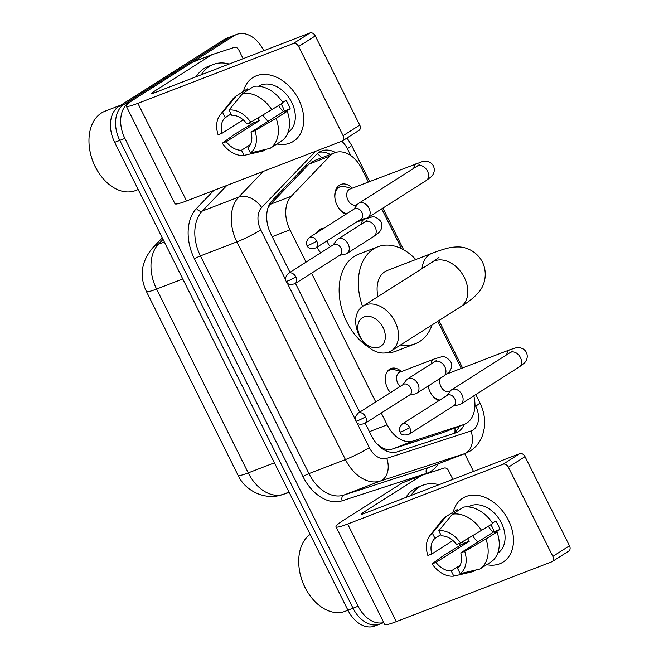 <?xml version="1.0" encoding="UTF-8"?>
<svg xmlns="http://www.w3.org/2000/svg" width="659" height="659" viewBox="0 0 659 659"><rect width="100%" height="100%" fill="white"/><g stroke="black" fill="none" stroke-linecap="round" stroke-linejoin="round"><path stroke-width="0.99" d="M320.735 252.784A15.116 10.404 -111 0 1 317.193 247.051M317.07 232.578A15.116 10.404 -111 0 1 319.986 229.324A15.116 10.404 -111 0 1 321.271 228.681A15.116 10.404 -111 0 1 323.964 228.195M390.457 392.624A15.116 10.404 -111 0 1 389.708 369.164A15.116 10.404 -111 0 1 390.993 368.521A15.116 10.404 -111 0 1 401.397 371.602M345.901 214.249A16.08 11.071 -111 0 1 335.258 200.138A16.08 11.071 -111 0 1 339.443 185.138A16.08 11.071 -111 0 1 340.81 184.446A16.08 11.071 -111 0 1 352.301 188.144M438.861 400.705A16.08 11.071 -111 0 1 428.103 386.05M377.022 444.009L381.52 447.304C385.111 449.562 388.777 450.113 392.509 448.96L442.799 432.625L464.266 424.38A28.345 19.515 69 0 0 466.671 423.169A28.345 19.515 69 0 0 473.837 395.828M381.264 413.02L387.154 424.841A28.345 19.515 69 0 0 413.3 440.953L463.59 424.618A28.345 19.515 69 0 0 464.266 424.38M368.332 181.983L361.667 168.613A28.345 19.515 69 0 0 334.846 152.74L314.434 160.59L308.947 164.173L270.495 204.241L267.982 207.906M334.846 152.74A28.345 19.515 69 0 0 329.739 156.175L291.286 196.242A28.345 19.515 69 0 0 289.935 229.843L306.031 262.134M311.542 273.18L375.754 401.974M461.292 368.43L437.782 321.287M401.619 248.748L381.718 208.837M383.736 622.516A28.345 19.515 -111 0 1 358.134 606.231L124.889 138.415A28.345 19.515 -111 0 1 128.942 102.598L234.324 35.619L229.208 37.588A28.345 19.515 -111 0 1 231.614 36.369A28.345 19.515 -111 0 0 229.208 37.588L123.826 104.567L229.208 37.588L224.093 39.556A28.345 19.515 -111 0 1 226.498 38.337L236.729 34.4A28.345 19.515 -111 0 1 263.551 50.282L263.773 50.727M124.889 138.415L119.773 140.383A28.345 19.515 -111 0 1 123.826 104.567A28.345 19.515 -111 0 0 119.773 140.383L353.018 608.199L119.773 140.383L114.658 142.352A28.345 19.515 -111 0 1 118.711 106.536L224.093 39.556M382.245 622.87A28.345 19.515 -111 0 1 379.831 624.081A28.345 19.515 -111 0 1 353.018 608.199A28.345 19.515 -111 0 0 379.831 624.081L374.716 626.05A28.345 19.515 -111 0 1 347.903 610.168L114.658 142.352M365.201 423.235L371.388 435.648A28.345 19.515 69 0 0 397.534 451.761L455.361 432.979A28.345 19.515 69 0 0 456.036 432.741A28.345 19.515 69 0 0 458.442 431.53A28.345 19.515 69 0 0 464.48 424.297M459.364 426.266A28.345 19.515 -111 0 1 453.326 433.498A28.345 19.515 -111 0 1 452.807 433.811M464.669 453.672L473.524 471.424M234.324 35.619A28.345 19.515 -111 0 1 236.729 34.4M335.431 152.526A28.345 19.515 69 0 0 321.584 150.977A28.345 19.515 69 0 0 316.477 154.412L272.258 200.493A28.345 19.515 69 0 0 270.898 234.093L289.968 272.34M295.479 283.395L359.69 412.18M319.121 152.229A28.345 19.515 -111 0 1 330.291 154.486M508.484 520.305A37.794 27.159 57.6 0 1 486.671 564.697A37.794 27.159 57.6 0 0 503.171 562.053A37.794 27.159 57.6 0 0 508.484 520.305A37.794 27.159 57.6 0 0 477.8 495.379A37.794 27.159 57.6 0 0 453.219 512.076A37.794 27.159 57.6 0 1 462.618 498.253A37.794 27.159 57.6 0 1 508.484 520.305M460.419 545.397A37.794 27.159 57.6 0 1 459.191 543.444A37.794 27.159 57.6 0 0 460.419 545.397M519.729 453.647A4.728 3.394 57.6 0 1 525.025 456.621L508.386 467.198A4.728 3.394 -122.4 0 0 503.089 464.224L519.729 453.647L364.287 513.452A9.448 0.939 153.5 0 1 361.371 514.144A9.448 0.939 153.5 0 1 363.43 512.389L421.43 475.526A4.728 3.254 69 0 1 421.826 475.32A4.728 3.254 69 0 1 421.941 475.279L444.215 468.047A4.728 3.254 69 0 1 448.573 470.732L452.881 479.365M421.43 475.526L402.237 482.907L344.245 519.77A37.794 3.765 -26.5 0 0 336.008 526.788A37.794 3.765 -26.5 0 0 347.647 524.029L503.089 464.224M402.237 482.907A4.728 3.254 -111 0 1 402.641 482.709A4.728 3.254 -111 0 1 402.748 482.668L421.719 475.37M336.008 526.788L384.667 624.394A37.794 3.765 -26.5 0 0 396.306 621.626L551.748 561.822A4.728 3.394 -122.4 0 0 552.184 561.608A4.728 3.394 -122.4 0 0 552.852 556.385L569.491 545.809A4.728 3.394 57.6 0 1 568.824 551.031L552.184 561.608M508.386 467.198L552.852 556.385M525.025 456.621L569.491 545.809M493.154 532.283A23.625 16.969 57.6 0 1 488.401 526.352M490.889 524.77A18.897 13.575 -122.4 0 1 492.364 527.348A18.897 13.575 -122.4 0 1 494.052 531.706L460.773 552.86A18.897 13.575 57.6 0 1 457.61 568.486L460.188 573.659A24.564 17.653 57.6 0 0 464.71 551.352L485.889 539.021L496.985 531.97L494.39 532.974L499.942 529.449A27.398 19.688 57.6 0 0 498.122 525.132A27.398 19.688 57.6 0 0 495.741 521.03L492.487 523.098M460.064 565.323L451.217 570.941A18.897 13.575 57.6 0 1 436.003 562.391L469.282 541.245A18.897 13.575 -122.4 0 1 467.643 538.79M477.907 541.97A18.897 13.575 57.6 0 1 472.75 535.816M468.343 506.936A27.398 19.688 57.6 0 1 501.45 523.015A27.398 19.688 57.6 0 1 497.743 553.181M469.999 507.133A27.398 19.688 57.6 0 1 470.781 507.002L470.46 507.208M462.354 541.863A27.398 19.688 57.6 0 0 463.392 543.502L444.158 555.076L432.065 563.906L436.003 562.391M457.75 510.799L457.14 509.58L446.044 516.631L432.386 533.18L434.965 538.362L440.756 534.68M463.532 507.117A31.179 22.406 57.6 0 1 492.792 523.559L460.509 542.934L456.58 544.449A18.897 13.575 57.6 0 0 441.365 535.899L438.787 530.726L452.445 514.168L463.532 507.117M451.217 570.941L453.796 576.123L473.417 571.518L475.798 570.002M452.947 540.545L431.802 553.98L427.872 555.496A24.564 17.653 57.6 0 1 429.907 535.578L442.14 520.198A31.179 22.406 57.6 0 1 446.044 516.631M452.445 514.168A31.179 22.406 57.6 0 1 481.696 530.61M453.796 576.123A24.564 17.653 57.6 0 1 432.065 563.906M429.907 535.578A24.564 17.653 57.6 0 1 432.386 533.18M438.787 530.726A24.564 17.653 57.6 0 1 460.509 542.934M431.802 553.98A18.897 13.575 57.6 0 1 434.965 538.362M496.985 531.97A31.179 22.406 57.6 0 1 490.906 562.012L479.81 569.063L460.188 573.659M485.889 539.021A31.179 22.406 57.6 0 1 479.81 569.063M460.773 552.86L464.71 551.352M494.052 531.706L499.942 529.449M463.392 543.502L469.282 541.245M411.002 495.477A47.242 32.522 -111 0 1 419.05 487.182A47.242 32.522 -111 0 1 423.062 485.164A47.242 32.522 -111 0 1 438.927 484.736M405.878 497.446A47.242 32.522 -111 0 1 413.934 489.151A47.242 32.522 -111 0 1 417.946 487.133L423.062 485.164M347.936 610.242L345.267 611.272A42.522 29.268 -111 0 1 308.89 594.072A42.522 29.268 -111 0 1 299.26 569.046A42.522 29.268 -111 0 1 310.125 534.4M308.89 594.072L308.552 593.57A40.627 27.966 -111 0 1 299.351 569.648L299.26 569.046M383.077 327.597A17.01 12.216 -122.4 0 0 364.015 316.888A17.01 12.216 -122.4 0 0 360.045 336.461A17.01 12.216 -122.4 0 0 379.114 347.178A17.01 12.216 -122.4 0 0 383.077 327.597M359.196 335.398A26.459 19.012 57.6 0 1 362.92 306.18A26.459 19.012 57.6 0 1 395.021 321.617A26.459 19.012 57.6 0 1 391.298 350.835A26.459 19.012 57.6 0 1 359.196 335.398M438.96 257.447L432.246 262.109A26.459 19.012 -122.4 0 1 464.348 277.546A26.459 19.012 -122.4 0 1 460.633 306.764C469.719 301.254 476.185 295.833 480.032 290.495C483.945 285.66 488.179 274.218 482.47 262.101C476.235 250.247 464.546 246.746 458.326 246.968C450.723 246.82 444.743 248.6 431.834 253.361L387.055 270.585A26.459 18.213 69 0 0 384.815 271.722A26.459 18.213 69 0 0 377.969 296.608M362.541 306.427A51.97 35.775 -111 0 1 373.488 249.003A51.97 35.775 -111 0 1 377.895 246.779A51.97 35.775 -111 0 1 415.796 259.531M432.057 324.928A51.97 35.775 -111 0 1 419.635 341.551A51.97 35.775 -111 0 1 415.219 343.784A51.97 35.775 -111 0 1 400.598 344.929M368.126 346.815A51.97 35.775 -111 0 1 339.896 300.207A51.97 35.775 -111 0 1 354.295 256.384A51.97 35.775 -111 0 1 358.71 254.16L377.895 246.779M415.219 343.784L396.026 351.165A51.97 35.775 -111 0 1 386.067 352.829M453.483 405.96L459.298 404.725A8.501 6.112 -122.4 0 0 459.998 404.519A8.501 6.112 -122.4 0 0 460.781 404.124A8.501 6.112 -122.4 0 0 461.984 394.733A8.501 6.112 -122.4 0 0 452.445 389.37A8.501 6.112 -122.4 0 0 451.662 389.766A8.501 6.112 -122.4 0 0 450.484 390.861L446.893 395.598M409.684 427.567A6.145 4.415 -122.4 0 1 408.827 434.347L453.969 405.656A6.145 4.415 -122.4 0 0 454.834 398.868A6.145 4.415 -122.4 0 0 447.947 394.996A6.145 4.415 -122.4 0 0 447.379 395.285L402.237 423.984C399.156 427.691 398.423 430.335 400.029 431.909A6.145 0.61 153.5 0 0 401.924 431.456A6.145 0.61 -26.5 0 0 409.684 427.567A6.145 4.415 -122.4 0 0 402.237 423.984M431.126 393.744A14.177 9.753 69 0 0 439.915 400.029M440.228 378.34A8.501 5.857 69 0 0 441.719 387.945A8.501 5.857 69 0 0 448.993 391.388L450.534 390.795M351.305 188.532L345.143 186.645A14.177 9.753 69 0 0 340.217 186.719A14.177 9.753 69 0 0 339.014 187.329A14.177 9.753 69 0 0 335.085 199.29M418.63 165.557L419.437 164.569L417.155 166.159A8.501 6.112 -122.4 0 1 427.23 170.648A8.501 6.112 -122.4 0 1 427.477 171.118A8.501 6.112 -122.4 0 1 426.282 180.508L431.546 176.513C434.52 173.004 435.064 169.347 433.185 165.549C429.899 160.079 423.02 161.093 422.806 161.43L349.929 189.059A8.501 5.857 69 0 0 349.204 189.421A8.501 5.857 69 0 0 347.738 199.644A8.501 5.857 69 0 0 356.033 204.933L357.573 204.339M360.522 219.513L366.338 218.269A8.501 6.112 -122.4 0 0 367.038 218.063A8.501 6.112 -122.4 0 0 367.821 217.668A8.501 6.112 -122.4 0 0 369.015 208.277A8.501 6.112 -122.4 0 0 359.484 202.923A8.501 6.112 -122.4 0 0 358.702 203.318A8.501 6.112 -122.4 0 0 357.524 204.405L353.932 209.142M316.724 241.112A6.145 4.415 -122.4 0 1 315.859 247.899L361.008 219.2A6.145 4.415 -122.4 0 0 361.873 212.42A6.145 4.415 -122.4 0 0 354.987 208.549A6.145 4.415 -122.4 0 0 354.418 208.837L309.269 237.528C306.196 241.235 305.463 243.879 307.069 245.453A6.145 0.61 153.5 0 0 308.964 245.008A6.145 0.61 -26.5 0 0 316.724 241.112A6.145 4.415 -122.4 0 0 309.269 237.528M338.166 207.297A14.177 9.753 69 0 0 346.955 213.574M401.142 371.701L394.98 369.814A14.177 9.753 69 0 0 390.054 369.897A14.177 9.753 69 0 0 388.851 370.498A14.177 9.753 69 0 0 386.701 372.59M431.143 363.966A8.501 5.857 69 0 1 433.589 359.303A8.501 5.857 69 0 1 434.306 358.941L399.766 372.228A8.501 5.857 69 0 0 399.041 372.599A8.501 5.857 69 0 0 400.128 386.479M409.363 395.161L415.186 393.917A8.501 6.112 -122.4 0 0 415.887 393.711A8.501 6.112 -122.4 0 0 416.669 393.316A8.501 6.112 -122.4 0 0 417.864 383.925A8.501 6.112 -122.4 0 0 408.333 378.571A8.501 6.112 -122.4 0 0 407.542 378.966A8.501 6.112 -122.4 0 0 406.372 380.054L402.781 384.79M365.572 416.76A6.145 4.415 -122.4 0 1 364.707 423.548L409.857 394.848A6.145 4.415 -122.4 0 0 410.722 388.069A6.145 4.415 -122.4 0 0 403.835 384.197A6.145 4.415 -122.4 0 0 403.267 384.485L358.117 413.177C355.036 416.883 354.303 419.528 355.918 421.101A6.145 0.61 153.5 0 0 357.804 420.656A6.145 0.61 -26.5 0 0 365.572 416.76A6.145 4.415 -122.4 0 0 358.117 413.177M321.584 229.703A14.177 9.753 69 0 0 320.332 230.057A14.177 9.753 69 0 0 319.129 230.658A14.177 9.753 69 0 0 317.136 232.536M339.649 255.321L345.464 254.077A8.501 6.112 -122.4 0 0 346.164 253.872A8.501 6.112 -122.4 0 0 346.947 253.476A8.501 6.112 -122.4 0 0 348.141 244.085A8.501 6.112 -122.4 0 0 338.611 238.731A8.501 6.112 -122.4 0 0 337.82 239.126A8.501 6.112 -122.4 0 0 336.65 240.214L333.059 244.95M295.85 276.92A6.145 4.415 -122.4 0 1 294.985 283.708L340.135 255.008A6.145 4.415 -122.4 0 0 341 248.229A6.145 4.415 -122.4 0 0 334.113 244.357A6.145 4.415 -122.4 0 0 333.545 244.646L288.395 273.337C285.322 277.044 284.581 279.688 286.195 281.261A6.145 0.61 153.5 0 0 288.09 280.816A6.145 0.61 -26.5 0 0 295.85 276.92A6.145 4.415 -122.4 0 0 288.395 273.337M327.119 240.741A8.501 5.857 69 0 0 330.406 246.639M298.733 99.616A37.794 27.159 57.6 0 1 276.92 144A37.794 27.159 57.6 0 0 293.42 141.356A37.794 27.159 57.6 0 0 298.733 99.616A37.794 27.159 57.6 0 0 268.048 74.681A37.794 27.159 57.6 0 0 243.468 91.379A37.794 27.159 57.6 0 1 252.867 77.556A37.794 27.159 57.6 0 1 298.733 99.616M250.667 124.699A37.794 27.159 57.6 0 1 249.44 122.747A37.794 27.159 57.6 0 0 250.667 124.699M309.977 32.95A4.728 3.394 57.6 0 1 315.274 35.924L298.634 46.501A4.728 3.394 -122.4 0 0 293.337 43.527L309.977 32.95L154.535 92.754A9.448 0.939 153.5 0 1 151.619 93.446A9.448 0.939 153.5 0 1 153.679 91.692L211.679 54.829A4.728 3.254 69 0 1 212.074 54.623A4.728 3.254 69 0 1 212.19 54.59L234.464 47.349A4.728 3.254 69 0 1 238.822 50.035L243.13 58.667M211.679 54.829L192.486 62.21L134.494 99.072A37.794 3.765 -26.5 0 0 126.256 106.091A37.794 3.765 -26.5 0 0 137.896 103.331L293.337 43.527M192.486 62.21A4.728 3.254 -111 0 1 192.889 62.012A4.728 3.254 -111 0 1 192.996 61.971L211.967 54.672M126.256 106.091L174.915 203.697A37.794 3.765 -26.5 0 0 186.555 200.929L341.996 141.125A4.728 3.394 -122.4 0 0 342.433 140.911A4.728 3.394 -122.4 0 0 343.1 135.688L359.74 125.111A4.728 3.394 57.6 0 1 359.073 130.334L342.433 140.911M298.634 46.501L343.1 135.688M315.274 35.924L359.74 125.111M283.403 111.585A23.625 16.969 57.6 0 1 278.65 105.654M281.138 104.073A18.897 13.575 -122.4 0 1 282.612 106.651A18.897 13.575 -122.4 0 1 284.301 111.017L251.021 132.162A18.897 13.575 57.6 0 1 247.858 147.789L250.436 152.962A24.564 17.653 57.6 0 0 254.959 130.655L276.137 118.323L287.233 111.272L284.639 112.277L290.191 108.751A27.398 19.688 57.6 0 0 288.37 104.435A27.398 19.688 57.6 0 0 285.99 100.333L282.736 102.4M250.313 144.626L241.466 150.252A18.897 13.575 57.6 0 1 226.251 141.693L259.522 120.548A18.897 13.575 -122.4 0 1 257.891 118.093M268.155 121.281A18.897 13.575 57.6 0 1 262.999 115.119M258.592 86.238A27.398 19.688 57.6 0 1 291.698 102.318A27.398 19.688 57.6 0 1 287.991 132.484M260.247 86.436A27.398 19.688 57.6 0 1 261.03 86.304L260.709 86.51M252.603 121.165A27.398 19.688 57.6 0 0 253.641 122.813L234.406 134.387L222.314 143.209L226.251 141.693M247.998 90.102L247.389 88.883L236.293 95.934L222.635 112.483L225.213 117.664L231.004 113.982M253.781 86.42A31.179 22.406 57.6 0 1 283.041 102.862L250.758 122.236L246.828 123.752A18.897 13.575 57.6 0 0 231.614 115.201L229.035 110.028L242.693 93.471L253.781 86.42M241.466 150.252L244.044 155.425L263.666 150.82L266.047 149.305M243.196 119.847L222.05 133.283L218.121 134.798A24.564 17.653 57.6 0 1 220.155 114.888L232.388 99.509A31.179 22.406 57.6 0 1 236.293 95.934M242.693 93.471A31.179 22.406 57.6 0 1 271.945 109.913M244.044 155.425A24.564 17.653 57.6 0 1 222.314 143.209M220.155 114.888A24.564 17.653 57.6 0 1 222.635 112.483M229.035 110.028A24.564 17.653 57.6 0 1 250.758 122.236M222.05 133.283A18.897 13.575 57.6 0 1 225.213 117.664M287.233 111.272A31.179 22.406 57.6 0 1 281.154 141.314L270.058 148.366L250.436 152.962M276.137 118.323A31.179 22.406 57.6 0 1 270.058 148.366M251.021 132.162L254.959 130.655M284.301 111.017L290.191 108.751M253.641 122.813L259.522 120.548M138.184 189.545L135.515 190.575A42.522 29.268 -111 0 1 99.138 173.375A42.522 29.268 -111 0 1 89.509 148.349A42.522 29.268 -111 0 1 101.371 113.027A42.522 29.268 -111 0 1 104.979 111.206L121.165 104.979M201.242 74.78A47.242 32.522 -111 0 1 209.298 66.485A47.242 32.522 -111 0 1 213.31 64.467A47.242 32.522 -111 0 1 229.175 64.038M196.127 76.749A47.242 32.522 -111 0 1 204.183 68.454A47.242 32.522 -111 0 1 208.195 66.435L213.31 64.467M99.138 173.375L98.801 172.872A40.627 27.966 -111 0 1 89.599 148.95L89.509 148.349M442.799 432.625L463.59 424.618M317.267 153.646A28.345 19.564 43.8 0 1 321.781 157.765M381.52 447.304A28.345 20.544 72 0 1 381.676 448.252M454.949 427.963A28.345 20.544 72 0 1 454.924 432.312M392.509 448.96L413.3 440.953M369.402 431.67L387.154 424.841M272.183 236.672L289.935 229.843M270.495 204.241L291.286 196.242M308.947 164.173L329.739 156.175M146.405 291.467A33.074 3.295 -26.5 0 0 156.587 289.046L248.245 472.882A33.074 3.295 153.5 0 1 238.064 475.304L146.405 291.467C139.238 276.319 141.224 261.903 152.369 248.212A33.074 22.826 43.8 0 1 158.399 244.25A37.794 26.014 69 0 0 156.587 289.046L182.774 278.971M274.432 462.816L248.245 472.882A37.794 26.014 69 0 0 283.106 494.374A33.074 23.971 72 0 1 282.233 494.687C264.753 500.749 245.008 490.584 238.064 475.304M163.045 239.406L158.399 244.25L164.322 241.968M289.029 492.1L283.106 494.374L289.186 492.405M347.903 610.168L358.134 606.231M118.711 106.536L128.942 102.598M356.7 422.304L369.312 447.601A18.897 13.007 69 0 0 386.742 458.343L470.979 430.986A18.897 13.007 69 0 0 473.03 430.014A18.897 13.007 69 0 0 475.732 406.142L474.941 404.56M470.979 430.986A18.897 13.699 72 0 1 464.521 453.705A37.794 26.014 -111 0 0 465.419 453.384L470.378 450.888C476.309 446.983 480.444 441.563 482.767 434.635L484.274 428.169C485.23 420.813 484.316 413.564 481.531 406.414L479.851 402.624A18.897 1.886 153.5 0 1 475.732 406.142M438.276 463.829A42.522 29.268 -111 0 1 431.068 471.234A42.522 29.268 -111 0 1 426.447 473.409L342.21 500.774A42.522 29.268 -111 0 1 302.992 476.597L194.446 258.888A42.522 29.268 -111 0 1 196.481 208.491L213.796 190.451M426.447 473.409A4.728 3.427 -108 0 1 428.062 467.733L464.521 453.705L380.284 481.062L343.825 495.09L428.062 467.733A37.794 26.014 69 0 0 428.96 467.412L465.419 453.384M386.742 458.343A18.897 13.699 72 0 1 380.284 481.062A37.794 26.014 -111 0 1 345.431 459.57L308.964 473.599A37.794 26.014 69 0 0 343.825 495.09A4.728 3.427 -108 0 0 342.21 500.774M369.312 447.601A18.897 1.886 153.5 0 1 345.431 459.57L236.886 241.869A37.794 26.014 -111 0 1 238.69 197.074L202.231 211.102A37.794 26.014 69 0 0 200.418 255.898L308.964 473.599A4.728 0.47 -26.5 0 0 302.992 476.597M315.628 151.273L261.672 207.494A18.897 13.048 43.8 0 0 238.69 197.074L263.328 171.398M226.869 185.426L202.231 211.102A4.728 3.262 -136.2 0 1 196.481 208.491M261.672 207.494A18.897 13.007 69 0 0 260.766 229.892A18.897 1.886 153.5 0 1 236.886 241.869L200.418 255.898A4.728 0.47 -26.5 0 0 194.446 258.888M350.827 155.615L347.367 148.67A18.897 13.007 69 0 0 341.724 141.232M260.766 229.892L285.709 279.918M286.978 282.464L355.432 419.758M369.6 181.489L351.486 145.161A18.897 1.886 153.5 0 1 347.367 148.67M347.647 524.029L396.306 621.626M363.43 512.389L364.015 513.55M431.834 253.361A26.459 18.213 69 0 0 429.594 254.489A26.459 18.213 69 0 0 422.024 268.608M446.777 374.015L509.926 349.723A8.501 5.857 69 0 0 509.209 350.086A8.501 5.857 69 0 0 506.763 354.748M509.926 349.723L515.775 347.878C515.981 347.54 522.859 346.527 526.154 351.997C528.024 355.802 527.48 359.452 524.506 362.961L519.243 366.964A8.501 6.112 -122.4 0 0 520.437 357.573A8.501 6.112 -122.4 0 0 520.19 357.104A8.501 6.112 -122.4 0 0 510.124 352.606L512.397 351.025L511.598 352.005M416.966 163.267A8.501 5.857 69 0 0 416.241 163.63A8.501 5.857 69 0 0 413.803 168.292M434.306 358.941L441.242 356.923C443.771 355.951 446.868 357.376 450.534 361.223C452.412 365.02 451.86 368.678 448.886 372.187L443.622 376.182A8.501 6.112 -122.4 0 0 444.817 366.791A8.501 6.112 -122.4 0 0 444.57 366.322A8.501 6.112 -122.4 0 0 434.503 361.832L407.542 378.966M355.918 222.437L364.584 219.101A8.501 5.857 69 0 0 363.867 219.463A8.501 5.857 69 0 0 361.42 224.126M364.584 219.101L371.519 217.083C374.048 216.111 377.146 217.544 380.811 221.383C382.69 225.18 382.138 228.838 379.164 232.347L373.9 236.342A8.501 6.112 -122.4 0 0 375.095 226.951A8.501 6.112 -122.4 0 0 374.847 226.482A8.501 6.112 -122.4 0 0 364.781 221.992L337.82 239.126M137.896 103.331L186.555 200.929M153.679 91.692L154.264 92.861M152.369 248.212L162.279 237.874M289.194 492.421L282.233 494.687M383.76 622.574L379.831 624.081M351.486 145.161L347.029 137.986M479.851 402.624L475.831 394.56M462.56 367.944L438.935 320.554M403.67 249.835L382.871 208.104M421.826 475.32L402.641 482.709M432.246 262.109L362.92 306.18M460.633 306.764L391.298 350.835M408.827 434.347C403.81 435.706 400.886 434.891 400.029 431.909M450.377 390.853L449.965 391.545M510.124 352.606L451.662 389.766M519.243 366.964L460.781 404.124M315.859 247.899C310.85 249.259 307.918 248.443 307.069 245.453M340.217 186.719L336.609 188.112M357.417 204.405L356.997 205.097M417.155 166.159L358.702 203.318M426.282 180.508L367.821 217.668M364.707 423.548C359.699 424.907 356.766 424.091 355.918 421.101M390.054 369.897L387.953 370.704M434.503 361.832L436.777 360.242L435.978 361.231M443.622 376.182L416.669 393.316M294.985 283.708C289.976 285.067 287.044 284.251 286.195 281.261M320.332 230.057L318.231 230.864M364.781 221.992L367.055 220.403L366.256 221.391M373.9 236.342L346.947 253.476M212.074 54.623L192.889 62.012"/></g></svg>
